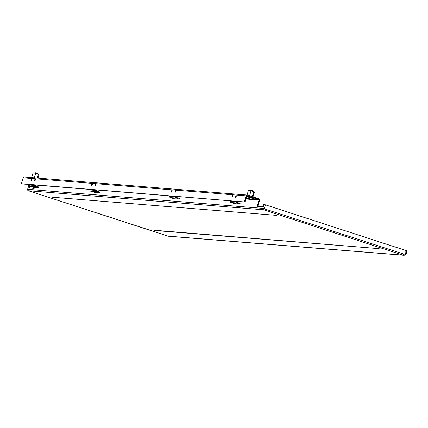 <?xml version="1.0" encoding="UTF-8"?>
<svg xmlns="http://www.w3.org/2000/svg" width="428" height="428" viewBox="0 0 428 428"><rect width="100%" height="100%" fill="white"/><g stroke="black" fill="none" stroke-linecap="round" stroke-linejoin="round"><path stroke-width="0.64" d="M247.224 195.045A1.145 1.065 -85.4 0 0 246.116 195.853L23.133 177.797A1.145 1.065 -85.4 0 1 24.246 176.989L247.224 195.045A1.145 1.065 -85.4 0 1 247.448 195.088L258.919 198.822A1.145 1.065 94.6 0 1 259.614 200.245L257.784 206.51M167.867 236.101A1.145 0.407 -72 0 0 167.899 236.117A1.145 0.407 -72 0 0 167.931 236.122L403.09 255.163A2.777 2.584 94.6 0 0 406.45 252.611L406.6 250.797L405.883 250.498L265.414 204.819L263.568 204.418L262.327 206.879L257.164 206.462L259.036 200.053A0.492 0.455 94.6 0 0 258.737 199.443L247.068 195.698M28.81 185.474L27.665 189.379M29.265 185.452L28.826 185.41M28.307 190.711A1.145 0.407 -72 0 0 28.344 190.733A1.145 0.407 -72 0 0 28.382 190.738A1.145 1.065 -85.4 0 1 27.681 189.315L262.84 208.361A1.145 1.065 -85.4 0 0 263.536 209.784L28.382 190.738L167.931 236.122A2.777 2.584 94.6 0 0 168.488 236.235L403.641 255.275C405.332 255.216 406.295 254.328 406.525 252.606L405.798 252.595A1.632 1.519 94.6 0 1 403.823 254.104L262.84 208.361L263.98 204.456M29.741 186.148L29.489 188.026M29.238 185.442L28.997 187.983L34.181 188.406L34.465 187.437M23.133 177.797L21.4 183.735L21.983 183.922L244.96 201.979L246.694 196.04A0.492 0.455 -85.4 0 1 247.266 195.714M244.96 201.979L21.4 183.735M246.116 195.853L244.377 201.791M236.261 196.318A0.899 0.321 -72 0 0 236.101 196.8M232.714 196.029A0.899 0.321 -72 0 0 232.554 196.516M175.667 191.407A0.899 0.321 -72 0 0 175.512 191.894M172.12 191.123A0.899 0.321 -72 0 0 171.965 191.61M95.861 184.95A0.899 0.321 -72 0 0 95.706 185.431M92.314 184.661A0.899 0.321 -72 0 0 92.159 185.147M35.273 180.038A0.899 0.321 -72 0 0 35.112 180.525M31.726 179.755A0.899 0.321 -72 0 0 31.565 180.236M235.641 197.324A0.899 0.321 -72 0 0 236.203 196.527A0.899 0.321 -72 0 0 236.165 195.612A0.899 0.321 -72 0 0 236.144 195.607A0.899 0.321 -72 0 0 235.577 196.404A0.899 0.321 -72 0 0 235.614 197.319A0.899 0.321 -72 0 0 235.641 197.324M232.094 197.035A0.899 0.321 -72 0 0 232.655 196.238A0.899 0.321 -72 0 0 232.623 195.323A0.899 0.321 -72 0 0 232.597 195.318A0.899 0.321 -72 0 0 232.03 196.115A0.899 0.321 -72 0 0 232.067 197.03A0.899 0.321 -72 0 0 232.094 197.035M175.047 192.418A0.899 0.321 -72 0 0 175.614 191.621A0.899 0.321 -72 0 0 175.576 190.706A0.899 0.321 -72 0 0 175.55 190.701A0.899 0.321 -72 0 0 174.982 191.493A0.899 0.321 -72 0 0 175.02 192.413A0.899 0.321 -72 0 0 175.047 192.418M171.5 192.129A0.899 0.321 -72 0 0 172.067 191.332A0.899 0.321 -72 0 0 172.029 190.417A0.899 0.321 -72 0 0 172.002 190.412A0.899 0.321 -72 0 0 171.435 191.209A0.899 0.321 -72 0 0 171.473 192.124A0.899 0.321 -72 0 0 171.5 192.129M95.241 185.955A0.899 0.321 -72 0 0 95.808 185.158A0.899 0.321 -72 0 0 95.77 184.243A0.899 0.321 -72 0 0 95.744 184.238A0.899 0.321 -72 0 0 95.182 185.035A0.899 0.321 -72 0 0 95.214 185.95A0.899 0.321 -72 0 0 95.241 185.955M91.694 185.666A0.899 0.321 -72 0 0 92.261 184.869A0.899 0.321 -72 0 0 92.223 183.954A0.899 0.321 -72 0 0 92.197 183.949A0.899 0.321 -72 0 0 91.635 184.746A0.899 0.321 -72 0 0 91.672 185.661A0.899 0.321 -72 0 0 91.694 185.666M34.652 181.049A0.899 0.321 -72 0 0 35.219 180.252A0.899 0.321 -72 0 0 35.182 179.332A0.899 0.321 -72 0 0 35.155 179.332A0.899 0.321 -72 0 0 34.588 180.124A0.899 0.321 -72 0 0 34.625 181.044A0.899 0.321 -72 0 0 34.652 181.049M31.105 180.76A0.899 0.321 -72 0 0 31.672 179.963A0.899 0.321 -72 0 0 31.635 179.048A0.899 0.321 -72 0 0 31.608 179.043A0.899 0.321 -72 0 0 31.041 179.84A0.899 0.321 -72 0 0 31.078 180.755A0.899 0.321 -72 0 0 31.105 180.76M276.857 215.402L52.221 197.206L276.857 215.402M154.54 230.483L379.176 248.673L154.433 230.259M38.932 187.796L33.726 187.378L29.89 186.212L35.802 186.694L38.932 187.796L39.114 187.17L38.595 186.918L38.413 187.544M35.963 185.056L35.786 185.661A0.326 0.305 94.6 0 0 35.984 186.068L38.595 186.918M29.43 184.527L29.291 184.992A0.979 0.915 94.6 0 0 29.89 186.212M35.342 185.003L35.203 185.474A0.979 0.915 94.6 0 0 35.802 186.694L35.984 186.068M99.521 192.702L94.321 192.284L90.479 191.123L96.391 191.6L99.521 192.702L99.703 192.081L99.189 191.824L99.007 192.45M96.551 189.962L96.375 190.567A0.326 0.305 94.6 0 0 96.573 190.974L99.189 191.824M90.019 189.433L89.885 189.898A0.979 0.915 94.6 0 0 90.479 191.123M95.931 189.909L95.797 190.38A0.979 0.915 94.6 0 0 96.391 191.6L96.573 190.974M179.327 199.164L174.121 198.747L170.285 197.581L176.197 198.062L179.327 199.164L179.509 198.544L178.99 198.287L178.808 198.913M176.357 196.425L176.181 197.03A0.326 0.305 94.6 0 0 176.379 197.436L178.99 198.287M169.825 195.896L169.686 196.361A0.979 0.915 94.6 0 0 170.285 197.581M175.737 196.372L175.598 196.843A0.979 0.915 94.6 0 0 176.197 198.062L176.379 197.436M239.915 204.07L234.715 203.653L230.879 202.492L236.786 202.968L239.915 204.07L240.103 203.45L239.584 203.193L239.402 203.819M236.952 201.331L236.77 201.936A0.326 0.305 94.6 0 0 236.973 202.342L239.584 203.193M230.419 200.802L230.28 201.267A0.979 0.915 94.6 0 0 230.879 202.492M236.326 201.278L236.192 201.749A0.979 0.915 94.6 0 0 236.786 202.968L236.973 202.342M250.803 199.106L247.427 198.02L250.797 199.116M250.439 199.084L247.042 198.009L250.487 198.934M248.796 198.506L249.701 198.785L248.796 198.506M251.295 199.32L247.01 197.998L251.295 199.32M246.207 197.699L252.317 199.592L246.175 197.822M246.501 196.698A4.901 0.385 16.3 0 1 253.103 198.672A4.901 0.385 16.3 0 1 254.162 199.245A4.901 0.385 16.3 0 1 254.088 199.282L252.317 199.592M246.64 196.227A4.901 0.385 16.3 0 1 253.242 198.207A4.901 0.385 16.3 0 1 254.302 198.774L254.162 199.245M249.572 195.778L251.033 190.786L248.449 190.278L247.058 195.029M252.306 196.671L253.767 191.674L254.403 192.022L252.98 196.891M253.767 191.674L251.033 190.786M252.836 191.37L252.98 190.883L251.15 190.278L251.006 190.776M252.745 191.343L252.895 190.845M250.803 190.722L251.15 190.278M250.129 190.546L250.236 190.166L250.947 190.225M34.342 177.807L35.647 173.345L33.063 172.837L31.672 177.588M37.268 178.043L38.381 174.233L39.018 174.581L37.985 178.101M38.381 174.233L35.647 173.345M37.45 173.929L37.589 173.442L35.765 172.832L35.615 173.335M37.359 173.902L37.504 173.399M35.412 173.281L35.765 172.832M34.738 173.105L34.85 172.725L35.561 172.784M265.414 204.819L264.269 208.725A1.145 0.407 -72 0 1 263.536 209.784L403.09 255.163A1.145 0.407 -72 0 0 403.823 254.104M405.883 250.498L405.798 252.595M29.495 187.742L28.917 187.555M245.833 198.988L251.14 199.416M252.638 199.539L259.036 200.053M258.737 199.443L254.211 199.079M248.154 198.587L246.004 198.415M259.518 206.649A2.937 2.739 -85.4 0 1 260.636 206.494L262.455 206.815M29.291 184.992L35.786 185.661M89.885 189.898L96.375 190.567M169.686 196.361L176.181 197.03M230.28 201.267L236.77 201.936M28.746 185.42L27.601 189.326A1.145 1.145 0 0 0 28.344 190.733L168.488 236.235M257.854 206.264L260.636 206.494"/></g></svg>
